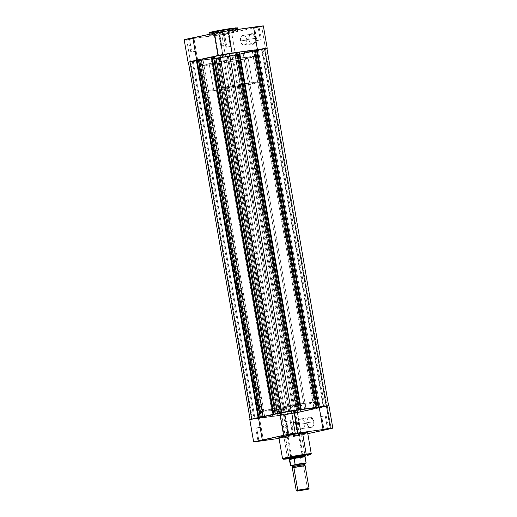 <?xml version="1.0" encoding="UTF-8"?>
<svg xmlns="http://www.w3.org/2000/svg" width="517" height="517" viewBox="0 0 517 517"><rect width="100%" height="100%" fill="white"/><g stroke="black" fill="none" stroke-linecap="round" stroke-linejoin="round"><path stroke-width="0.39" stroke-dasharray="2.58 1.94" d="M228.178 33.792L224.682 34.561L224.262 34.122L229.542 33.114L228.424 33.211L228.178 33.792L230.356 46.414L231.299 46.33L226.86 47.176L224.682 34.561L228.178 33.792L223.738 34.645L224.682 34.561L226.86 47.176L225.916 47.26L230.356 46.414L228.178 33.792L228.424 33.211L229.535 33.101L223.137 34.225L224.262 34.122L224.682 34.561L223.738 34.645L228.178 33.792M193.067 38.652L189.571 39.421L189.151 38.982L194.431 37.974L193.306 38.064L193.067 38.652L195.245 51.267L196.189 51.189L191.749 52.036L189.571 39.421L193.067 38.652L188.627 39.499L189.571 39.421L191.749 52.036L190.805 52.12L195.245 51.267L193.067 38.652L193.306 38.064L194.424 37.961L188.026 39.079L189.151 38.982L189.571 39.421L188.627 39.505L193.067 38.652M223.014 32.08L219.525 32.849L219.098 32.409L224.384 31.408L223.26 31.498L223.014 32.08L225.199 44.701L226.142 44.617L221.703 45.464L219.525 32.849L223.014 32.08L218.575 32.933L219.525 32.849L221.703 45.464L220.759 45.548L225.199 44.701L223.014 32.08L223.26 31.498L224.378 31.395L217.98 32.513L219.098 32.409L219.525 32.849L218.581 32.933L223.014 32.08M258.132 27.227L254.635 27.989L254.215 27.55L259.495 26.548L258.371 26.638L258.132 27.227L260.31 39.841L261.253 39.764L256.813 40.61L254.635 27.989L258.132 27.227L253.692 28.073L254.635 27.989L256.813 40.61L255.87 40.688L260.31 39.841L258.132 27.227L258.371 26.638L259.489 26.535L253.091 27.653L254.215 27.55L254.635 27.989L253.692 28.08L258.132 27.227M248.903 39.757A4.86 3.18 82.1 0 1 248.961 37.024A4.86 3.18 82.1 0 1 252.109 34.29A4.86 3.18 82.1 0 1 255.12 38.394L255.844 38.264A5.383 3.516 -97.9 0 0 252.509 33.721A5.383 3.516 -97.9 0 0 249.02 36.746A5.383 3.516 -97.9 0 0 248.961 39.777L240.515 40.914A4.86 3.18 82.1 0 1 242.958 35.414A4.86 3.18 82.1 0 1 246.738 39.55L255.12 38.394A4.86 3.18 -97.9 0 0 251.346 34.258A4.86 3.18 -97.9 0 0 248.903 39.757A4.86 3.18 -97.9 0 0 252.677 43.887A4.86 3.18 -97.9 0 0 255.12 38.394L246.738 39.55A4.86 3.18 82.1 0 1 244.289 45.05A4.86 3.18 82.1 0 1 240.515 40.914L248.903 39.757L250.047 42.594L251.249 43.848L252.632 44.365L253.976 44.068L255.075 43.008L255.773 41.334L255.844 38.264L254.19 34.736L252.878 33.831L251.488 33.721L250.241 34.413L249.323 35.802L248.961 39.777A5.383 3.516 -97.9 0 0 249.769 42.123A5.383 3.516 -97.9 0 0 254.105 43.99A5.383 3.516 -97.9 0 0 255.844 38.264L255.12 38.394A4.86 3.18 82.1 0 1 253.55 43.564A4.86 3.18 82.1 0 1 249.633 41.877A4.86 3.18 82.1 0 1 248.903 39.757M210.464 32.674L214.29 32.228L214.445 34.852A14.573 0.569 -9.8 0 1 209.404 35.292A14.573 0.569 -9.8 0 1 217.702 33.334A14.573 0.569 -9.8 0 1 233.077 30.768L232.973 30.154L233.077 30.768L237.788 30.516L229.005 32.442L209.404 35.272L218.523 33.178L233.077 30.768A14.573 0.569 -9.8 0 1 238.117 30.329A14.573 0.569 -9.8 0 1 229.819 32.287A14.573 0.569 -9.8 0 1 214.445 34.852L214.077 32.739A14.573 0.569 170.2 0 0 229.458 30.173A14.573 0.569 170.2 0 0 237.755 28.215L227.034 30.626L214.077 32.739L214.29 32.228L236.547 28.138M184.246 39.686L221.767 34.671L231.706 32.92L235.578 55.338L225.638 57.083L221.767 34.671L261.66 26.354L265.531 48.772L230.769 56.269L190.527 61.943L186.65 39.525L193.927 38.316L197.798 60.735L188.188 62.189M209.036 33.178A14.573 0.569 170.2 0 0 214.077 32.739M210.994 58.873L211.989 64.638A26.018 1.008 -9.8 0 1 202.987 65.42A26.018 1.008 -9.8 0 1 217.812 61.93A26.018 1.008 -9.8 0 1 245.271 57.342L244.276 51.577A26.018 1.008 170.2 0 0 216.817 56.166A26.018 1.008 170.2 0 0 201.992 59.655A26.018 1.008 170.2 0 0 210.994 58.873L236.993 54.569L253.265 50.828L240.147 52.172L215.977 56.321L202.166 59.5L203.763 59.72L210.994 58.873A26.018 1.008 170.2 0 0 238.453 54.291A26.018 1.008 170.2 0 0 253.272 50.795A26.018 1.008 170.2 0 0 244.276 51.577L245.271 57.342L253.304 56.456L254.19 56.502L253.679 56.889L225.632 62.525L210.154 64.89L202.994 65.394L216.972 62.085L245.271 57.342A26.018 1.008 -9.8 0 1 254.267 56.56A26.018 1.008 -9.8 0 1 239.449 60.056A26.018 1.008 -9.8 0 1 211.989 64.638L272.724 416.275A26.018 1.008 -9.8 0 1 263.728 417.057A26.018 1.008 -9.8 0 1 278.547 413.561A26.018 1.008 -9.8 0 1 306.006 408.979L244.276 51.577A26.018 1.008 170.2 0 0 216.817 56.166A26.018 1.008 170.2 0 0 201.992 59.655A26.018 1.008 170.2 0 0 210.994 58.873A26.018 1.008 170.2 0 0 238.453 54.291A26.018 1.008 170.2 0 0 253.272 50.795A26.018 1.008 170.2 0 0 244.276 51.577L306.006 408.979A26.018 1.008 -9.8 0 1 315.008 408.197A26.018 1.008 -9.8 0 1 300.183 411.687A26.018 1.008 -9.8 0 1 272.724 416.275L210.994 58.873L236.993 54.569L253.265 50.828L240.147 52.172L215.977 56.321L202.166 59.5L203.763 59.72L210.994 58.873M230.912 53.206L263.179 48.74M267.069 48.378L235.578 55.338L231.706 32.92L263.289 25.856M191.122 61.394L218.652 55.358M214.154 33.146L214.665 33.185L214.154 33.295L214.665 33.185L218.536 55.603L218 55.59L218.568 55.377M231.021 53.193L232.107 53.154L228.184 30.781M233.341 28.131L231.267 28.422M211.175 32.067L210.089 32.358M209.624 32.707L236.243 28.222M237.012 27.789L235.707 27.86M235.028 27.924L234.24 28.021M191.749 52.036L196.182 51.183L191.749 52.036M226.86 47.176L231.293 46.323L226.86 47.176M256.813 40.61L261.247 39.757L256.813 40.61M221.703 45.464L226.136 44.611L221.703 45.464M262.933 48.779L231.913 53.251L228.23 30.736M214.128 33.172L214.665 33.185L218.536 55.603L191.342 61.349M186.65 39.525L190.527 61.943L188.382 62.182M219.486 34.781L221.767 34.671L225.638 57.083L223.163 57.303L219.486 34.781L193.927 38.316L197.798 60.735L223.357 57.2L219.486 34.781M266.908 48.43L265.531 48.772L261.66 26.354M246.738 39.55L246.674 42.329L245.581 44.397L243.83 45.063L242.014 44.1L240.735 41.838L240.411 39.971L240.579 38.142L241.672 36.074L242.796 35.447L244.664 35.873L245.749 37.004L246.738 39.55M232.023 55.687L227.422 56.566L228.404 56.482L290.134 413.878L293.759 413.083L232.023 55.687L293.759 413.083L294.735 412.999L290.134 413.878L228.404 56.482L232.999 55.603L227.435 56.573L232.023 55.687M196.912 60.541L192.311 61.42L193.293 61.336L255.023 418.738L258.642 417.943L196.912 60.541L258.642 417.943L259.624 417.859L255.023 418.738L193.293 61.336L197.888 60.457L192.324 61.426L196.912 60.541M226.866 53.975L222.265 54.854L223.241 54.77L284.977 412.165L288.596 411.37L226.866 53.975L288.596 411.37L289.578 411.286L284.977 412.165L223.241 54.77L227.842 53.891L222.271 54.86L226.866 53.975M261.977 49.115L257.376 49.994L258.358 49.91L320.088 407.312L323.707 406.517L261.977 49.115L323.707 406.517L324.689 406.433L320.088 407.312L258.358 49.91L262.953 49.031L257.388 50L261.977 49.115M281.662 412.463L292.751 410.588L281.668 412.482M236.909 52.379L236.282 52.514L298.018 409.916L235.991 52.553L236.909 52.379M297.721 409.955L235.991 52.553L234.615 52.857L296.351 410.252L234.615 52.857L236.935 52.534L234.615 52.857L235.991 52.553L297.721 409.955M300.894 409.516L238.867 52.159L300.894 409.516M254.461 49.949L253.841 50.084L315.57 407.486L253.543 50.123L254.461 49.949M315.28 407.525L253.543 50.123L252.173 50.427L313.909 407.829L252.173 50.427L254.493 50.104L252.173 50.427L253.543 50.123L315.28 407.525M318.453 407.086L256.426 49.729L318.453 407.086M328.618 405.671L324.67 406.175L328.631 405.748L327.022 406.207L265.286 48.805L266.895 48.352M328.605 405.735L323.274 407.028L261.544 49.626L265.286 48.805L327.022 406.207L319.312 407.661L257.576 50.259L261.544 49.626L323.274 407.028L319.312 407.661L257.576 50.259L255.495 50.718L317.231 408.113L319.312 407.661L317.231 408.113L255.495 50.718L257.382 50.537L319.118 407.939L304.972 411.041L243.236 53.639L257.382 50.537L319.118 407.939L301.004 411.674L239.274 54.272L243.236 53.639L304.972 411.041L298.923 412.127L237.193 54.731L239.274 54.272L301.004 411.674L298.923 412.127L237.193 54.731L239.08 54.55L300.81 411.952L297.068 412.773L235.332 55.377L239.08 54.55L300.81 411.952L287.581 414.44L225.845 57.038L235.332 55.377L297.068 412.773L280.091 415.474L218.361 58.078L225.845 57.038L287.581 414.44L280.091 415.474L218.361 58.078L218.982 57.936L280.718 415.338L280.091 415.474L281.009 415.3L218.982 57.936L281.009 415.3L219.279 57.898L220.649 57.6L282.385 414.996L281.009 415.3L282.385 414.996L220.649 57.6L217.476 58.04L279.212 415.435L282.385 414.996L277.842 415.739L216.106 58.337L217.476 58.04L279.212 415.435L277.842 415.739L216.106 58.337L278.133 415.694L277.506 415.836L215.776 58.434L216.397 58.298L278.133 415.694L262.539 417.904L200.803 60.508L215.776 58.434L277.506 415.836L262.539 417.904L200.803 60.508L201.43 60.366L263.159 417.768L262.539 417.904L263.457 417.73L201.43 60.366L263.457 417.73L201.72 60.327L203.091 60.024L264.827 417.426L261.654 417.865L199.924 60.463L203.091 60.024L264.827 417.426L260.284 418.169L198.547 60.767L199.924 60.463L261.654 417.865L260.284 418.169L198.547 60.767L260.574 418.124L259.954 418.259L198.218 60.864L198.845 60.728L260.574 418.124L252.464 419.3L190.734 61.898L198.218 60.864L259.954 418.259L250.105 419.5L253.078 418.751L250.125 419.52L252.464 419.3L190.734 61.898L189.817 62.021M189.106 62.098L229.425 56.489L265.286 48.805M258.584 417.6L197.1 60.146L258.584 417.6M198.606 59.946L201.158 59.384L262.894 416.786L201.158 59.384L198.606 59.946M261.285 417.006L199.549 59.61L261.033 417.064L199.303 59.662L198.573 59.765L199.549 59.61L261.285 417.006M273.558 414.317L212.073 56.864L273.558 414.317M277.868 413.503L216.138 56.101L213.579 56.663L216.138 56.101L277.868 413.503M276.259 413.723L214.529 56.321L216.138 56.101L214.277 56.379L276.013 413.781L214.277 56.379L213.547 56.482L214.529 56.321L276.259 413.723M290.134 413.878L294.729 412.993L290.134 413.878M255.023 418.738L259.612 417.852L255.023 418.738M284.977 412.165L289.565 411.28L284.977 412.165M320.088 407.312L324.676 406.427L320.088 407.312M272.724 416.275L301.023 411.532L315.002 408.223L304.015 409.257L280.007 413.283L263.903 416.896L265.499 417.116L272.724 416.275A26.018 1.008 -9.8 0 1 263.728 417.057A26.018 1.008 -9.8 0 1 278.547 413.561A26.018 1.008 -9.8 0 1 306.006 408.979L305.011 403.215A26.018 1.008 170.2 0 0 277.551 407.797A26.018 1.008 170.2 0 0 262.733 411.293A26.018 1.008 170.2 0 0 271.729 410.511L272.724 416.275L264.691 417.161L263.903 416.896L268.323 415.668L287.342 411.952L307.841 408.727L315.002 408.223L301.023 411.532L272.724 416.275L271.729 410.511L302.206 405.341L312.759 402.969L314.006 402.459L312.242 402.368L296.28 404.52L274.533 408.385L262.733 411.261L271.729 410.511A26.018 1.008 170.2 0 0 299.188 405.923A26.018 1.008 170.2 0 0 314.013 402.433A26.018 1.008 170.2 0 0 305.011 403.215L306.006 408.979A26.018 1.008 -9.8 0 1 315.008 408.197A26.018 1.008 -9.8 0 1 300.183 411.687A26.018 1.008 -9.8 0 1 272.724 416.275M288.822 434.06L293.262 433.207L292.318 433.291L292.738 433.731L292.318 433.291L293.262 433.214L288.822 434.06L286.644 421.439L291.084 420.592L290.14 420.676L292.318 433.291L290.14 420.676L285.701 421.523L286.644 421.439L288.822 434.06L287.879 434.138L292.318 433.291L287.879 434.138L288.822 434.06L288.667 434.429L288.822 434.06M323.933 429.2L328.373 428.347L327.429 428.431L327.849 428.871L327.429 428.431L328.373 428.354L323.933 429.2L321.755 416.586L326.195 415.733L325.251 415.817L327.429 428.431L325.251 415.817L320.811 416.663L321.755 416.586L323.933 429.2L322.989 429.284L327.429 428.431L322.989 429.278L323.933 429.2L323.778 429.575L323.933 429.2M313.16 421.866A4.86 3.18 82.1 0 1 311.583 427.036A4.86 3.18 82.1 0 1 307.667 425.349A4.86 3.18 82.1 0 1 306.936 423.229L306.995 423.249A5.383 3.516 -97.9 0 0 307.802 425.594A5.383 3.516 -97.9 0 0 312.139 427.462A5.383 3.516 -97.9 0 0 313.877 421.736L304.772 423.022A4.86 3.18 82.1 0 1 302.329 428.522A4.86 3.18 82.1 0 1 298.548 424.386L306.936 423.229A4.86 3.18 -97.9 0 0 310.711 427.365A4.86 3.18 -97.9 0 0 313.16 421.866A4.86 3.18 -97.9 0 0 309.379 417.73A4.86 3.18 -97.9 0 0 306.936 423.229L298.548 424.386A4.86 3.18 82.1 0 1 300.991 418.893A4.86 3.18 82.1 0 1 304.772 423.022L313.877 421.736L313.27 419.765L311.589 417.665L310.213 417.148L308.869 417.439L307.764 418.505L306.904 421.161L306.995 423.249L308.087 426.066L309.289 427.32L311.35 427.792L312.598 427.1L313.522 425.704L313.877 421.736A5.383 3.516 -97.9 0 0 310.543 417.2A5.383 3.516 -97.9 0 0 307.053 420.218A5.383 3.516 -97.9 0 0 306.995 423.249L306.936 423.229A4.86 3.18 82.1 0 1 306.995 420.495A4.86 3.18 82.1 0 1 310.142 417.762A4.86 3.18 82.1 0 1 313.16 421.866M293.986 435.773L298.419 434.92L297.475 435.004L297.902 435.443L299.02 435.34L293.74 436.354L293.986 435.773L291.801 423.152L296.241 422.305L295.297 422.389L297.475 435.004L298.425 434.92L293.986 435.773L297.475 435.004L295.297 422.389L290.858 423.236L291.801 423.152L293.986 435.773L293.74 436.354L299.013 435.34L292.965 436.451L297.902 435.443L297.475 435.004L293.986 435.773M258.868 440.626L263.308 439.78L262.365 439.864L262.785 440.303L262.365 439.864L263.308 439.78L258.868 440.626L256.69 428.011L261.13 427.165L260.187 427.242L262.365 439.864L260.187 427.242L255.747 428.095L256.69 428.011L258.868 440.626L257.925 440.71L262.365 439.864L257.925 440.704L258.868 440.626L258.713 441.001L258.868 440.626M291.711 457.448L304.927 454.928L291.711 457.448L283.174 408.003L296.383 405.477L293.572 405.722L302.109 455.167L293.572 405.722L280.356 408.243L283.174 408.003L291.711 457.448L288.9 457.694L302.109 455.167L288.906 457.681L291.711 457.448L291.465 458.036L291.711 457.448M304.914 454.915L305.515 455.335A8.653 0.336 -9.8 0 1 300.745 456.479A8.653 0.336 -9.8 0 1 291.465 458.036L305.108 455.529M282.534 458.663L287.568 458.224A0.653 0.427 -97.9 0 0 288.053 458.779A0.653 0.427 82.1 0 1 287.568 458.224A14.573 0.569 -9.8 0 1 282.534 458.663M257.938 418.427L293.326 413.522L327.261 406.168L331.138 428.587L327.261 406.168L328.902 405.735M293.643 410.653L297.514 433.072L293.837 410.55M279.871 437.556L278.883 437.511A14.573 0.569 170.2 0 0 283.923 437.085L287.568 458.224L283.923 437.085L303.195 433.737M280.272 412.999L279.755 413.115L280.272 412.999L284.143 435.417L280.272 412.999L279.736 412.986M288.77 437.117L284.893 414.699L288.77 437.117L293.404 436.581L301.185 435.159L297.314 412.74L301.185 435.159L307.796 433.705L291.627 436.852L288.783 437.091L285.087 414.602L249.808 419.571M251.301 419.468L256.283 418.718M288.958 437.02L279.031 438.39L288.958 437.02M306.4 433.007L306.898 432.865M283.923 437.085A14.573 0.569 170.2 0 0 299.298 434.519A14.573 0.569 170.2 0 0 307.596 432.561L307.55 432.529M284.893 414.699L297.314 412.74L327.261 406.168M288.622 458.075L301.657 455.904L311.247 453.7A14.573 0.569 -9.8 0 1 302.949 455.658A14.573 0.569 -9.8 0 1 287.568 458.224M305.502 455.787L289.061 458.637M288.796 458.327L291.465 458.036A8.653 0.336 -9.8 0 1 288.48 458.282L288.906 457.681M293.572 405.722L296.331 405.528L292.015 406.517L280.382 408.262L293.572 405.722M290.14 420.676L285.707 421.529L290.14 420.676M325.251 415.817L320.818 416.67L325.251 415.817M295.297 422.389L290.864 423.242L295.297 422.389M260.187 427.242L255.753 428.095L260.187 427.242M259.534 418.137L263.405 440.555L259.534 418.137M298.548 424.386L298.613 421.613L299.705 419.546L301.456 418.88L303.272 419.836L304.216 421.245L304.868 423.972L304.707 425.801L303.615 427.869L302.484 428.496L300.616 428.063L299.53 426.932L298.548 424.386M304.293 464.634L302.91 465.022A1.318 1.002 77.6 0 0 303.589 466.076A1.318 1.002 -102.4 0 1 302.91 465.022L294.78 466.45C292.331 466.728 292.111 466.657 294.134 466.237C292.111 466.657 292.331 466.728 294.78 466.45L302.91 465.022A1.318 1.002 -102.4 0 1 303.208 463.833L294.167 465.416C291.446 465.733 291.207 465.649 293.449 465.184M293.837 467.426C291.594 467.891 291.834 467.975 294.554 467.659L305.127 465.643M296.241 490.62L307.525 488.83L307.156 489.515L307.525 488.83L303.589 466.076L307.525 488.83L309.05 488.403M305.883 463.103L305.528 463.361L305.89 463.019L304.81 456.873L303.208 456.621L239.151 85.77L241.064 85.227L226.957 87.457L290.897 457.635L226.957 87.457L225.069 88.013L241.045 85.208L229.412 86.953L225.044 87.993L230.311 87.386L239.151 85.77L303.208 456.621L300.409 457.836L301.405 464.001L301.857 464.169L291.924 465.772M252.561 83.916L248.134 58.292A26.018 1.008 170.2 0 0 254.267 56.56A26.018 1.008 170.2 0 0 237.413 58.511A26.018 1.008 170.2 0 0 209.12 63.688L213.547 89.312A26.018 1.008 -9.8 0 1 241.84 84.135A26.018 1.008 -9.8 0 1 258.694 82.184A26.018 1.008 -9.8 0 1 252.561 83.916A26.018 1.008 -9.8 0 1 224.268 89.092A26.018 1.008 -9.8 0 1 207.414 91.037A26.018 1.008 -9.8 0 1 213.547 89.312L209.12 63.688L202.994 65.394L210.154 64.89L228.139 62.098L246.409 58.66L254.267 56.592L238.893 58.279L209.12 63.688A26.018 1.008 170.2 0 0 202.987 65.42A26.018 1.008 170.2 0 0 219.841 63.468A26.018 1.008 170.2 0 0 248.134 58.292L252.561 83.916L225.147 88.95L212.926 90.721L207.42 91.011L219.221 88.136L240.961 84.271L257.724 82.08L258.616 82.119L258.099 82.513L252.561 83.916M304.578 463.568L301.857 464.169L304.578 463.568M292.616 465.61L303.208 463.833A1.318 1.002 77.6 0 0 302.91 465.022M305.89 463.019L304.862 457.06L300.377 458.043L304.81 456.873M290.438 465.617L301.405 464.001L300.655 457.707L289.358 459.38L300.655 457.707L303.208 456.621L289.1 458.844L305.12 456.078L305.062 456.666L304.461 456.64M301.405 464.001L290.431 465.604M304.726 463.419L303.208 463.833M307.525 488.83L296.235 490.607M292.305 467.853L303.589 466.076M301.443 464.079L292.17 465.746L301.838 464.169M231.299 46.33L229.121 33.715L229.542 33.114M196.189 51.189L194.011 38.568L194.431 37.974M226.142 44.617L223.964 32.002L224.384 31.408M261.253 39.764L259.075 27.142L259.495 26.548M242.958 35.414L251.346 34.258M209.243 34.374L209.404 35.292M262.733 411.293L207.414 91.037M314.013 402.433L258.694 82.184M237.969 29.463L238.117 30.329M190.805 52.12L188.627 39.499M225.916 47.26L223.738 34.645L223.137 34.225M255.87 40.688L253.692 28.073L253.091 27.653M220.759 45.548L218.575 32.933M219.292 34.885L223.163 57.303M244.289 45.05L252.677 43.887M218.581 32.933L217.98 32.513M188.627 39.505L188.026 39.079M227.422 56.566L289.158 413.962M192.311 61.42L254.047 418.822M222.265 54.854L284.001 412.249M257.376 49.994L319.112 407.396M262.953 49.031L324.689 406.433M227.842 53.891L289.578 411.286M197.888 60.457L259.624 417.859M232.999 55.603L294.735 412.999M291.084 420.592L293.262 433.214L293.863 433.627M328.373 428.347L328.974 428.774M298.419 434.92L299.02 435.34M261.13 427.165L263.308 439.78L263.909 440.2M302.329 428.522L310.711 427.365M296.241 422.305L298.425 434.92M326.195 415.733L328.373 428.354M296.383 405.477L304.927 454.928M280.356 408.243L288.9 457.694M285.701 421.523L287.879 434.138L287.458 434.739M320.811 416.663L322.989 429.284L322.569 429.879M290.858 423.236L293.036 435.85L292.616 436.445M255.747 428.095L257.925 440.71L257.505 441.305M300.991 418.893L309.379 417.73M305.12 456.078L241.064 85.227M225.044 87.993L289.358 459.38"/><path stroke-width="0.78" d="M214.077 32.739L209.036 33.178L211.944 32.325L232.715 28.655L232.359 28.267L216.882 30.865L210.005 32.384L210.464 32.674M236.243 28.222L232.346 28.267L232.715 28.655A14.573 0.569 170.2 0 0 217.334 31.22A14.573 0.569 170.2 0 0 209.036 33.178L209.682 32.481C211.569 31.75 224.973 29.269 232.359 28.267L237.465 27.847L237.755 28.215A14.573 0.569 170.2 0 0 232.715 28.655L232.973 30.154L232.715 28.655L237.755 28.215L237.969 29.463M266.908 48.43L262.933 48.779L266.733 48.482M188.511 62.176L191.342 61.349L188.382 62.182M218.348 55.442L231.332 53.161M188.052 62.156L184.175 39.738L192.867 37.967L196.706 60.198L192.867 37.967L214.154 33.295L185.564 39.331L184.317 39.77L186.65 39.525M261.66 26.354L263.34 25.889L261.227 26.044L228.243 30.807L253.595 27.298L257.434 49.535L253.595 27.298L263.347 25.876L267.218 48.294M228.184 30.781L214.135 33.178L228.23 30.736L232.107 53.154M231.267 28.422L211.175 32.067M210.089 32.358L209.501 32.565M236.547 28.138L237.135 27.931M235.707 27.86L235.028 27.924M234.24 28.021L233.341 28.131M218.568 55.377L231.021 53.193M275.283 413.878L213.547 56.482L219.932 55.08L281.662 412.463L219.932 55.08L229.419 53.413L213.547 56.482L275.283 413.878L280.304 412.779L275.283 413.878M291.155 410.795L229.419 53.413L236.909 52.379L298.639 409.774L292.751 410.588L298.639 409.774L236.909 52.379L229.419 53.413L291.155 410.795M298.018 409.916L296.351 410.252L298.018 409.916M236.935 52.534L237.788 52.417L299.524 409.819L296.351 410.252L300.894 409.516L299.524 409.819L237.788 52.417L238.873 52.178L236.935 52.534M238.867 52.159L300.603 409.554L301.224 409.419L239.494 52.017L238.867 52.159L300.603 409.554L301.224 409.419L239.494 52.017L254.461 49.949L316.197 407.351L301.224 409.419L316.197 407.351L254.461 49.949L238.867 52.159M315.57 407.486L313.909 407.829L315.57 407.486M313.909 407.829L317.076 407.39L255.346 49.987L254.493 50.104L255.346 49.987L317.076 407.39L318.453 407.086L313.909 407.829M256.426 49.748L255.346 49.987L256.426 49.748M328.631 405.748L266.895 48.352L264.536 48.553L256.426 49.729L318.155 407.125L318.782 406.989L257.046 49.593L256.426 49.729L318.155 407.125L318.782 406.989L257.046 49.593L264.536 48.553L326.266 405.935L264.536 48.553L266.85 48.391M324.67 406.175L318.782 406.989L324.67 406.175M189.978 61.646L196.363 60.25L258.099 417.646L253.078 418.751L258.099 417.646L196.363 60.25L197.1 60.146L258.83 417.549L258.099 417.646L260.193 417.381L258.584 417.6L197.1 60.146L196.363 60.25L189.978 61.646L251.708 419.028L189.978 61.646M197.1 60.166L198.457 59.978L260.193 417.381L198.606 59.946L197.1 60.166M262.894 416.786L260.193 417.381L262.894 416.786M261.033 417.064L260.303 417.167L198.573 59.765L211.343 56.96L273.073 414.363L260.303 417.167L198.573 59.765L211.343 56.96L212.073 56.864L273.81 414.259L273.073 414.363L211.343 56.96L212.073 56.864L273.558 414.317L275.167 414.091L261.033 417.064M212.08 56.883L213.431 56.696L275.167 414.091L277.868 413.503L275.167 414.091L213.579 56.663L212.08 56.883M266.565 48.495L265.286 48.805M189.817 62.021L189.106 62.098M288.576 434.642L293.863 433.627L288.576 434.642M323.694 429.789L328.974 428.774L323.694 429.789M258.629 441.214L263.909 440.2L258.629 441.214M304.442 455.703L305.502 455.328L302.535 455.606A8.653 0.336 -9.8 0 1 305.515 455.335L305.515 455.335M289.165 458.624L288.098 458.773A0.653 0.427 82.1 0 1 288.072 458.779A0.653 0.427 -97.9 0 0 288.098 458.773C284.686 459.277 280.117 459.691 286.567 458.262L305.902 454.87A0.653 0.427 -97.9 0 0 306.206 454.139L293.249 456.252L282.534 458.663A14.573 0.569 -9.8 0 1 290.832 456.705A14.573 0.569 -9.8 0 1 306.206 454.139L302.555 433A14.573 0.569 170.2 0 0 287.181 435.566A14.573 0.569 170.2 0 0 278.883 437.524L278.928 437.556M330.35 428.328L332.825 428.115L331.138 428.587L307.796 433.705L332.774 428.154L330.35 428.328L326.473 405.91L330.35 428.328L323.073 429.537L330.35 428.328M328.948 405.696L293.85 410.627L319.202 407.118L323.073 429.537L297.514 433.072L323.073 429.537L319.202 407.118L326.473 405.91L328.928 405.677L332.825 428.115M253.653 441.977L262.345 440.2L258.474 417.781L279.755 413.115L249.789 419.546L253.653 441.977L279.031 438.39L253.918 441.854L286.515 434.674L297.676 433.007L293.837 410.55L291.362 410.769L295.233 433.181L297.702 432.962M327.261 406.168L328.902 405.735M293.643 410.653L287.058 411.442L280.272 412.999M249.808 419.571L251.301 419.468M256.283 418.718L257.938 418.427M303.195 433.737L306.4 433.007M306.898 432.865L307.369 432.503L305.327 432.651L294.916 434.183L278.883 437.511L282.534 458.663L282.98 459.186L289.061 458.637L283.801 459.245L283.284 459.174L284.428 458.766L301.23 455.567L310.2 454.398L307.434 455.38L310.691 454.527L311.247 453.7L306.206 454.139A14.573 0.569 -9.8 0 1 311.247 453.7L307.596 432.561A14.573 0.569 170.2 0 0 302.555 433L306.206 454.139A0.653 0.427 82.1 0 1 305.902 454.87L305.088 455.871M279.871 437.556L283.923 437.085M288.48 458.275L288.48 458.282A8.653 0.336 -9.8 0 1 293.553 457.106A8.653 0.336 -9.8 0 1 302.535 455.606L291.717 457.461L288.531 458.243L289.404 458.288M283.607 435.404L279.736 412.986L291.362 410.769L295.233 433.181L287.685 434.448L262.345 440.2L258.474 417.781L249.782 419.558M287.568 458.224L288.622 458.075M308.539 489.14L296.984 491.137L298.354 490.736L297.766 490.181L298.354 490.736L308.539 489.14L309.05 488.403L297.766 490.181L293.837 467.426L297.766 490.181L309.056 488.397L305.127 465.643L293.837 467.426A1.318 1.002 77.6 0 0 294.134 466.237A1.318 1.002 -102.4 0 1 293.837 467.426L302.878 465.836C305.599 465.526 305.838 465.604 303.589 466.076L305.108 465.63L304.293 464.634L302.91 465.022C304.933 464.596 304.713 464.524 302.264 464.809L294.134 466.237L302.264 464.809C304.713 464.524 304.933 464.596 302.91 465.022M296.971 491.137L308.52 489.114L296.971 491.137L296.241 490.62L297.766 490.181L296.235 490.607L292.305 467.853L293.837 467.426L292.318 467.84L292.751 466.625L294.134 466.237L292.751 466.625L291.937 465.63L293.449 465.184A1.318 1.002 -102.4 0 1 294.134 466.237A1.318 1.002 77.6 0 0 293.449 465.184L291.963 465.578L292.616 465.61M309.056 488.397L307.525 488.83M304.81 456.873L293.759 458.333L305.062 456.666L305.12 456.078L299.899 456.679L291.013 458.308L289.636 459.329L294.031 458.366L291.013 458.308L290.897 457.635L291.013 458.308L299.86 456.685L305.12 456.078L303.208 456.621L304.461 456.64M292.596 465.694L291.129 465.649L295.834 464.647L305.644 463.329M303.208 463.833L304.72 463.387L302.49 463.594L293.449 465.184L302.49 463.594C305.211 463.284 305.45 463.361 303.208 463.833M289.1 458.844L291.013 458.308L289.1 458.85L289.701 459.225L289.358 459.374L290.431 465.604L289.636 459.329L294.134 458.547L289.636 459.329L291.013 458.308L294.134 458.547L289.649 459.529L290.89 465.662L295.123 464.66L294.134 458.547L295.162 464.499L305.89 463.019M306.129 462.883L295.162 464.499L305.528 463.361M290.431 465.604L292.17 465.746L290.677 465.487M209.036 33.178L209.243 34.374M218 55.59L214.128 33.172M188.369 62.105L250.105 419.5M305.062 456.666L306.135 462.896L305.579 463.348M304.726 463.419L304.293 464.634"/></g></svg>
